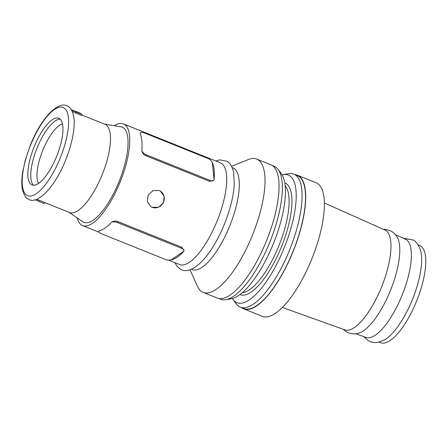 <?xml version="1.0" encoding="UTF-8"?>
<svg xmlns="http://www.w3.org/2000/svg" width="448" height="448" viewBox="0 0 448 448"><rect width="100%" height="100%" fill="white"/><g stroke="black" fill="none" stroke-linecap="round" stroke-linejoin="round"><path stroke-width="0.67" d="M81.67 114.946L105.006 124.32A47.527 16.156 111.9 0 1 105.762 124.695A47.527 16.156 111.9 0 1 101.819 175.588A47.527 16.156 111.9 0 1 69.574 212.52L44.682 202.524M114.262 125.686A54.785 18.626 111.9 0 1 123.424 123.894A54.785 18.626 111.9 0 1 124.292 124.326A54.785 18.626 111.9 0 1 119.745 182.997A54.785 18.626 111.9 0 1 82.578 225.574A54.785 18.626 111.9 0 1 81.704 225.142A54.785 18.626 111.9 0 1 77.202 217.941M123.424 123.894L220.405 162.854A54.785 18.626 111.9 0 1 221.273 163.285A54.785 18.626 111.9 0 1 216.726 221.956A54.785 18.626 111.9 0 1 179.558 264.533L168.633 260.142M418.074 244.838L419.944 245.672A52.326 17.791 111.9 0 1 420.566 245.991A52.326 17.791 111.9 0 1 416.349 301.717A52.326 17.791 111.9 0 1 380.934 342.776L379.008 342.082M395.517 234.763L405.468 239.21A52.931 17.993 111.9 0 1 406.095 239.534A52.931 17.993 111.9 0 1 401.834 295.898A52.931 17.993 111.9 0 1 366.01 337.428L355.751 333.754M324.363 202.978L384.989 230.059A53.782 18.284 111.9 0 1 385.622 230.39A53.782 18.284 111.9 0 1 381.293 287.661A53.782 18.284 111.9 0 1 344.893 329.868L282.38 307.479M295.053 174.647A72.01 24.483 111.9 0 1 297.371 175.218A72.01 24.483 111.9 0 1 298.514 175.778A72.01 24.483 111.9 0 1 292.538 252.896A72.01 24.483 111.9 0 1 243.684 308.851A72.01 24.483 111.9 0 1 242.542 308.291A72.01 24.483 111.9 0 1 241.618 307.658M297.371 175.218L316.053 182.722A72.01 24.483 111.9 0 1 317.201 183.288A72.01 24.483 111.9 0 1 311.226 260.4A72.01 24.483 111.9 0 1 262.371 316.361L243.684 308.851M282.072 174.854A68.79 23.386 111.9 0 1 283.321 174.58L288.674 173.69A71.674 24.366 111.9 0 1 293.81 174.149A71.674 24.366 111.9 0 1 294.946 174.709A71.674 24.366 111.9 0 1 288.999 251.462A71.674 24.366 111.9 0 1 240.374 307.16A71.674 24.366 111.9 0 1 239.238 306.6A71.674 24.366 111.9 0 1 236.348 303.94L233.1 299.594A68.79 23.386 111.9 0 1 232.383 298.53M293.81 174.149L297.248 175.526A71.674 24.366 111.9 0 1 298.385 176.092A71.674 24.366 111.9 0 1 292.438 252.846A71.674 24.366 111.9 0 1 243.807 308.543L240.374 307.16M283.321 174.58A68.79 23.386 111.9 0 1 289.346 175.56A68.79 23.386 111.9 0 1 282.951 250.874A68.79 23.386 111.9 0 1 235.872 302.148A68.79 23.386 111.9 0 1 233.1 299.594M284.799 182.946A60.15 20.451 111.9 0 1 285.986 183.512A60.15 20.451 111.9 0 1 280.857 248.265A60.15 20.451 111.9 0 1 239.954 294.571M272.194 165.463L274.081 166.219A71.674 24.366 111.9 0 1 275.218 166.785A71.674 24.366 111.9 0 1 278.107 169.445A71.674 24.366 111.9 0 1 269.97 241.814A71.674 24.366 111.9 0 1 225.781 299.695A71.674 24.366 111.9 0 1 220.646 299.236L218.758 298.48M231.554 166.275L248.388 159.527A71.831 24.422 111.9 0 1 256.71 159.074A71.831 24.422 111.9 0 1 257.852 159.634A71.831 24.422 111.9 0 1 251.894 236.561A71.831 24.422 111.9 0 1 203.157 292.382A71.831 24.422 111.9 0 1 202.014 291.816A71.831 24.422 111.9 0 1 197.462 286.3L189.974 269.774M256.71 159.074L270.743 164.707A71.831 24.422 111.9 0 1 271.886 165.273A71.831 24.422 111.9 0 1 265.927 242.194A71.831 24.422 111.9 0 1 217.19 298.021L203.157 292.382M232.176 167.586L232.971 167.905A54.785 18.626 111.9 0 1 233.845 168.336A54.785 18.626 111.9 0 1 229.298 227.002A54.785 18.626 111.9 0 1 192.125 269.578L191.33 269.259M104.434 124.09L120.842 126.756A51.318 17.45 111.9 0 1 122.948 127.518A51.318 17.45 111.9 0 1 118.171 183.702A51.318 17.45 111.9 0 1 83.054 221.95A51.318 17.45 111.9 0 1 82.69 221.721L69.003 212.29M59.371 118.507A35.958 12.225 111.9 0 1 56.386 157.013A35.958 12.225 111.9 0 1 31.993 184.957A35.958 12.225 111.9 0 1 31.422 184.677A35.958 12.225 111.9 0 1 34.406 146.171A35.958 12.225 111.9 0 1 58.8 118.227A35.958 12.225 111.9 0 1 59.371 118.507M159.174 190.506L160.272 191.05L164.186 196.202L163.542 202.821L158.564 207.284L152.085 207.295L150.993 206.758L147.347 201.762L148.165 195.25L152.897 190.646L159.174 190.506M150.97 206.741A9.122 8.568 120.6 0 0 152.029 207.256A9.122 8.568 120.6 0 0 163.251 202.664A9.122 8.568 120.6 0 0 160.233 191.027M71.467 109.945L81.928 114.341L79.234 112.75L71.344 109.738M72.206 111.362L81.469 115.427L81.928 114.341M76.065 111.983L75.606 113.07M38.377 201.208L38.836 200.122L44.699 202.479L44.24 203.566L35.146 199.774M38.836 200.122L36.652 199.293M141.882 150.735C142.234 152.947 143.494 154.588 145.662 155.652L146.244 154.795A4.799 2.458 34.3 0 1 141.882 150.735L141.87 150.024A54.785 18.626 -68.1 0 0 140.241 133.879L140.358 133.011A4.799 2.458 34.3 0 0 140.146 133.538M212.274 162.512L212.503 162.91A54.785 18.626 111.9 0 1 214.133 179.054L214.01 179.71A4.799 2.458 34.3 0 0 214.026 179.211L212.397 163.066A4.799 2.458 34.3 0 0 212.274 162.512A4.799 2.458 34.3 0 0 207.911 158.452L144.026 132.782A4.799 2.458 34.3 0 0 140.358 133.011M99.036 230.86L98.851 231.246A4.799 2.05 -167.9 0 1 99.036 230.86L99.31 230.765A54.785 18.626 -68.1 0 0 111.205 222.611L111.703 222.18C113.484 221.021 115.522 220.808 117.824 221.553L117.6 222.617A4.799 2.05 -167.9 0 0 111.703 222.18M183.831 251.154L183.467 251.642A54.785 18.626 111.9 0 1 171.578 259.795L171.164 259.834A4.799 2.05 -167.9 0 0 171.618 259.599L183.512 251.446A4.799 2.05 -167.9 0 0 183.831 251.154A4.799 2.05 -167.9 0 0 184.016 250.768A4.799 2.05 -167.9 0 0 181.485 248.282L117.6 222.617M98.851 231.246A4.799 2.05 -167.9 0 0 101.382 233.733L165.267 259.398A4.799 2.05 -167.9 0 0 171.164 259.834M184.033 250.678L181.714 247.218L117.824 221.553M145.662 155.652L209.546 181.317L213.741 180.314M146.244 154.795L210.134 180.46A4.799 2.458 34.3 0 0 213.802 180.236A4.799 2.458 34.3 0 0 214.01 179.71M38.573 183.411A33.124 11.262 111.9 0 1 42.7 150.506A33.124 11.262 111.9 0 1 62.485 123.9M33.572 185.265A35.958 12.225 111.9 0 1 36.988 148.215A35.958 12.225 111.9 0 1 60.155 119.095M278.107 169.445L281.355 173.785A68.79 23.386 111.9 0 1 273.543 243.247A68.79 23.386 111.9 0 1 231.129 298.805L225.781 299.695M285.18 185.83A58.47 19.88 111.9 0 1 279.003 245.437A58.47 19.88 111.9 0 1 242.222 292.757M383.337 229.32L386.316 229.477L391.524 231.325C394.094 232.926 396.06 235.004 397.404 237.558A53.418 18.161 111.9 0 1 390.55 290.254A53.418 18.161 111.9 0 1 359.044 333.043A53.418 18.161 111.9 0 1 358.938 333.077M403.284 238.235L413.073 239.977C416.086 241.455 418.555 244.826 420.487 250.102A52.5 17.847 111.9 0 1 412.597 299.107A52.5 17.847 111.9 0 1 384.39 339.954L378.437 342.205C375.614 342.798 372.798 342.558 369.986 341.488L368.11 340.558L363.759 336.622M26.925 195.322A47.527 16.156 111.9 0 1 31.343 143.287A47.527 16.156 111.9 0 1 63.868 107.867A47.527 16.156 111.9 0 1 59.45 159.897A47.527 16.156 111.9 0 1 26.925 195.322M181.714 247.218L181.485 248.282M209.546 181.317L210.134 180.46M343.19 329.258L346.427 331.839L348.426 332.825C352.044 334.13 355.583 334.202 359.044 333.043M174.905 262.662L176.865 266.067L180.174 269.046C192.735 276.92 212.694 253.736 224.644 223.507C230.328 209.166 233.542 196.067 234.282 184.212L233.66 172.542C232.137 165.323 228.99 162.266 226.912 161.202L219.738 159.852L215.751 160.989M67.978 106.344C58.24 99.663 40.516 119.162 30.318 145.314L25.318 160.02L22.658 172.234C21.577 179.228 21.532 185.119 22.512 189.913C24.147 195.322 25.978 198.33 28.011 198.929C36.943 205.811 55.149 187.057 65.778 159.701C70.689 147.308 73.461 136.007 74.099 125.793C75.062 113.445 70.308 107.033 67.978 106.344M82.578 225.574L99.131 232.221"/></g></svg>
